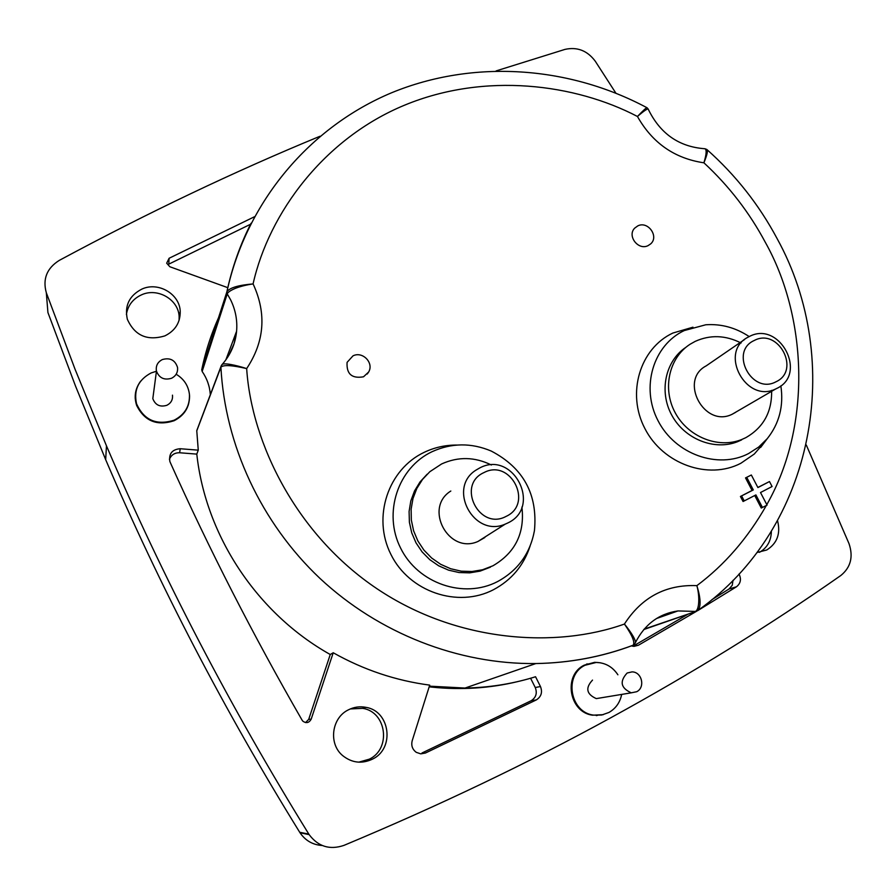 <?xml version="1.0" encoding="UTF-8"?>
<svg xmlns="http://www.w3.org/2000/svg" width="896" height="896" viewBox="0 0 896 896"><rect width="100%" height="100%" fill="white"/><g stroke="black" fill="none" stroke-linecap="round" stroke-linejoin="round"><path stroke-width="1.34" d="M706.731 149.43L705.018 148.758M658.974 617.075L677.958 610.938L695.083 611.419C699.104 610.96 700.078 597.184 696.875 585.637C700.75 598.214 701.109 606.48 697.939 610.434C814.912 527.8 844.738 360.942 777.045 238.482C758.968 204.658 735.56 174.989 706.832 149.475C708.142 150.427 707.168 154.862 703.909 162.803C706.597 153.899 706.854 149.206 704.659 148.725C678.91 146.787 660.106 133.605 648.245 109.2C647.662 108.36 644.056 110.79 637.448 116.48C643.395 110.286 646.587 107.374 647.013 107.744L648.155 109.01M221.771 310.834C212.699 329.437 206.035 349.048 201.768 369.645L226.946 291.637C229.858 287.706 238.571 285.141 253.075 283.931C246.859 284.782 241.091 286.205 235.76 288.187C230.686 290.293 227.853 292.197 227.248 293.899L230.63 299.846C235.514 309.837 237.507 320.298 236.589 331.251L234.114 343.549L229.018 355.074M806.277 444.976L849.005 543.614C853.474 556.741 850.763 567.358 840.885 575.456C770.213 624.971 693.538 672.392 610.859 717.718C528.114 763.045 439.152 805.605 343.974 845.376C329.762 850.192 318.158 846.608 309.142 834.613L308.829 834.12C230.238 707.045 162.792 577.618 106.467 445.838L75.074 369.298L46.323 292.779C42.526 279.014 46.838 268.218 59.27 260.389C147.84 212.755 234.752 171.371 319.984 136.259M756.941 552.541L766.763 549.987C777.179 543.357 780.774 533.624 777.56 520.766M759.461 552.339C767.189 547.826 771.165 540.826 771.366 531.362M372.602 759.08C395.114 748.418 390.074 710.909 365.837 707.325C359.789 706.182 353.987 707.022 348.421 709.834C331.587 717.808 328.227 743.77 342.686 755.619C351.926 762.966 361.894 764.12 372.602 759.08M358.747 762.171L369.354 759.158C391.462 748.698 386.523 711.872 362.734 708.355L350.336 708.938M140.694 381.114C135.128 388.595 133.806 396.749 136.707 405.586C144.626 421.165 157.091 426.216 174.082 420.739C184.33 415.498 189.493 407.31 189.56 396.155L189.493 395.147M188.238 405.294L188.451 404.107M600.432 662.794L594.653 662.323L584.248 665.146C562.979 675.091 568.96 712.197 592.48 715.198L603.299 714.672M588.011 663.914L586.499 664.093M164.864 335.888C175.19 330.758 180.309 322.638 180.219 311.517C179.827 294.045 158.312 281.411 141.893 289.083C129.293 295.613 124.432 305.659 127.322 319.211C134.691 335.597 147.202 341.152 164.864 335.888M179.088 320.387L179.144 316.837C178.763 299.678 157.64 287.291 141.512 294.84C132.922 298.838 127.882 305.379 126.392 314.451M176.277 374.315C183.971 379.008 188.362 385.694 189.437 394.386C189.93 406.045 184.834 414.646 174.149 420.179C156.52 425.69 143.987 420.235 136.55 403.805C133.549 390.04 138.398 379.77 151.066 372.982L156.442 371.235M135.453 396.57L135.206 398.294M621.667 694.411C620.043 702.486 615.787 708.501 608.91 712.477L601.742 715.008L594.115 715.165C570.192 713.048 563.45 675.338 584.998 665.258L596.277 662.435C605.405 662.738 612.618 666.859 617.893 674.789M172.48 395.158C172.928 399.728 171.058 403.11 166.869 405.294C160.026 407.333 155.344 405.115 152.813 398.653L153.675 392.09M171.528 378.269C164.203 380.419 159.174 378.034 156.464 371.112C155.613 365.915 157.573 362.062 162.355 359.554C170.072 357.426 175.134 360.058 177.531 367.45C178.013 372.333 176.008 375.939 171.528 378.269M600.79 697.872L596.299 698.611C586.443 694.165 585.178 687.994 592.514 680.098M636.675 691.723L631.277 692.821C620.749 688.05 619.371 681.453 627.155 673.008L632.038 671.888C641.894 671.821 645.568 687.445 636.675 691.723M780.853 385.84C783.832 405.944 779.285 423.55 767.234 438.682L758.666 447.059L748.586 453.555C717.965 469.571 675.08 454.216 658.022 420.683C640.494 387.386 653.229 345.083 684.286 330.557L705.768 324.778C721.224 323.714 735.683 327.645 749.179 336.582M764.546 442.243L754.298 454.026L740.846 463.277C708.378 480.29 662.906 464.061 644.874 428.523C626.338 393.243 639.934 348.421 672.862 333.043L692.966 327.186M497.538 581.594C463.87 599.189 417.939 583.554 400.613 548.106C382.771 512.904 398.014 467.645 432.107 451.674C451.606 442.848 471.341 442.646 491.31 451.091C523.499 467.981 537.869 494.491 534.442 530.634C530.174 553.526 517.866 570.517 497.538 581.594M530.096 546.067C523.712 565.522 511.515 580.07 493.483 589.702C457.834 608.373 409.192 591.864 390.869 554.333C372.008 517.059 388.226 469.146 424.334 452.267C434.594 447.406 445.413 444.998 456.803 445.066M637.773 225.904C648.032 220.584 659.4 236.701 650.53 244.003L648.088 245.616C638.266 250.779 626.83 235.816 634.715 228.122L637.773 225.904M352.99 355.858C362.578 350.907 374.203 362.958 368.614 372.053L363.507 376.802C351.848 378.806 346.382 374.002 347.077 362.365L352.99 355.858M771.613 390.376C772.128 411.846 763.459 427.638 745.618 437.763L741.462 439.622C718.01 448.952 687.882 436.778 675.114 412.586C662.099 388.506 669.088 357.638 690.155 344.21L695.195 341.376C710.248 334.611 725.536 335.16 741.07 343M741.675 439.858L737.542 441.706C714.336 450.946 684.566 439.04 671.776 415.195C658.762 391.474 665.336 360.886 685.966 347.267M521.909 507.046C524.922 533.142 515.267 552.72 492.934 565.79L482.541 569.766L471.979 571.514L461.205 571.166L450.621 568.725L440.642 564.29L431.637 558.006L423.942 550.122L417.85 540.926L413.594 530.779L411.331 520.05L411.13 509.152L412.989 498.49L416.842 488.454L422.531 479.416L429.834 471.71L441.627 463.949C458.214 456.467 474.802 456.826 491.389 465.002M490.426 567.168L480.099 571.122L469.65 572.858L459.01 572.533L448.549 570.147L438.67 565.802L429.744 559.642L422.094 551.891L416.013 542.853L411.734 532.851L409.394 522.267L409.091 511.493L410.816 500.931L414.512 490.963L420.011 481.958L427.123 474.23M735.605 412.35L732.189 414.243C704.29 428.322 678.507 380.162 706.171 365.882L744.598 339.506M776.653 388.494L775.701 388.954C746.122 403.861 718.424 352.43 747.757 337.333L749.291 336.526C779.587 320.174 808.192 374.192 776.653 388.494M484.826 537.533L477.971 541.464C448.526 554.691 423.461 507.875 450.822 491.03M507.651 523.04L505.288 524.093C473.85 538.194 446.88 487.995 476.09 470.053L479.763 467.925C513.341 449.893 542.506 507.158 507.651 523.04M776.014 381.763C751.811 395.091 728.963 351.523 754.275 340.48C778.344 327.466 801.08 370.44 776.014 381.763M506.139 516.376C479.282 531.093 455.997 484.859 483.974 472.584C510.664 458.214 533.848 503.798 506.139 516.376M322.202 845.499C312.794 844.872 305.402 840.627 300.014 832.765L299.712 832.283C224.392 710.438 159.712 586.23 105.672 459.659L75.533 386.109L47.925 312.536L46.323 292.779M496.126 70.907L564.973 49.392C577.248 46.682 587.35 50.624 595.269 61.208L615.866 93.139M697.581 610.714L736.422 586.813C740.656 583.475 741.518 579.208 739.032 574.022M631.378 645.904L634.088 646.352L638.422 645.232L696.786 611.139M197.288 429.251L196.773 430.808L198.262 450.162L180.23 448.728C172.267 449.389 168.795 453.578 169.814 461.272L170.206 462.325C209.171 549.248 253.131 635.197 302.109 720.182L302.859 721.179C306.331 723.587 309.109 722.904 311.203 719.118L333.222 652.758C363.619 669.85 395.786 680.635 429.71 685.126L412.216 740.656C411.006 745.517 412.373 749.414 416.282 752.338L420.762 753.861L425.421 753.032L536.334 699.91C541.285 696.696 542.662 692.238 540.467 686.538L535.539 676.726L532.84 677.589C510.922 684.13 488.32 687.613 465.035 688.05L429.386 686.157M201.768 369.645L202.149 371.448C207.043 378.538 209.776 386.333 210.336 394.822M254.453 216.754L169.098 258.272L166.678 263.189L169.837 266.739L227.819 287.683M135.453 396.514L135.195 398.059M597.363 715.4L596.557 715.579M596.243 715.568L596.994 715.389M733.018 580.328L732.245 585.312L729.064 588.974L736.422 586.813M632.912 646.262L688.016 614.174M711.95 599.626L729.064 588.974M643.787 629.541L695.878 611.442L644.157 629.115M221.771 364.907L221.939 364.717C223.16 362.432 235.917 365.12 246.669 368.581C231.974 365.165 223.395 364.694 220.909 367.181L196.773 430.808M198.262 450.162L196.795 454.115C205.654 535.741 257.141 613.592 330.254 654.517L333.222 652.758M425.421 753.032L421.971 752.998L531.149 700.739L536.334 699.91M330.254 654.517L308.706 719.365L305.558 722.59M169.411 459.312C171.304 454.854 174.709 452.67 179.637 452.76L196.795 454.115M202.149 371.448L227.248 293.899L226.867 291.85C232.053 267.68 240.128 244.798 251.07 223.216M250.555 224.246L168.784 264.141L169.098 258.272M635.13 643.205L633.125 645.198C635.219 642.477 632.318 635.421 624.422 624.053C630.818 631.747 636.944 641.402 635.141 643.182C644.482 624.467 658.75 613.726 677.958 610.938L656.488 618.531M429.173 686.829L431.906 687.131C461.261 690.166 489.966 688.296 518.011 681.531M633.102 645.221L633.125 645.21C602.202 656.824 569.778 662.939 535.842 663.555C458.472 664.44 378.896 633.506 319.816 578.267C261.027 522.704 224.997 444.909 220.909 367.181L221.939 364.717C230.552 354.984 235.424 343.829 236.589 331.251L225.848 359.901M540.467 686.538L535.248 687.512C537.421 693.146 536.054 697.547 531.149 700.739M535.248 687.512L530.589 678.25M757.848 487.458L769.485 481.555L772.083 486.517L760.502 492.531L767.066 505.109L761.264 508.043L754.723 495.522M762.474 507.517L755.899 494.917L743.064 501.514L740.432 496.474L752.08 490.448L745.528 477.904L751.341 475.003L757.904 487.558L769.485 481.555M745.528 477.904L751.341 475.003M752.08 490.448L753.301 489.933L746.738 477.366M740.432 496.474L753.301 489.933M744.24 500.965L741.63 495.97M766.315 505.501C747.712 538.227 724.573 564.939 696.875 585.637C665.93 584.382 641.782 597.184 624.422 624.053C556.651 648.323 457.766 642.925 377.126 588.829C296.442 534.789 251.485 443.117 246.669 368.581C264.432 341.835 266.683 313.858 253.434 284.648L253.075 283.931C269.035 212.722 324.408 138.219 404.734 105.112C485.05 71.926 575.333 83.966 637.448 116.48C652.434 143.024 674.587 158.458 703.909 162.803C728.896 185.931 749.392 212.475 765.386 242.446C806.221 315.123 812.918 423.718 766.808 504.616M299.712 832.283L308.829 834.12M638.422 645.232L633.349 646.307M632.71 645.4C601.955 656.925 569.666 662.973 535.842 663.555L465.035 688.05M308.706 719.365L311.203 719.118M179.637 452.76L180.23 448.728M221.312 365.59L196.773 430.606M362.734 708.355L365.837 707.325M179.144 316.837L180.219 311.517M152.813 398.653L156.464 371.112M596.299 698.611L631.277 692.821M367.237 374.024L368.614 372.053M741.462 439.622L737.542 441.706M482.541 569.766L480.099 571.122M732.189 414.243L775.701 388.954M477.971 541.464L505.288 524.093M106.467 445.838L105.672 459.659M309.142 834.613L300.014 832.765M201.723 369.981L226.946 291.637C246.714 200.906 310.475 126.616 391.81 92.68C473.48 59.158 568.77 65.934 647.013 107.744M431.906 687.131L433.642 686.65M767.234 438.682L760.614 447.474"/></g></svg>
